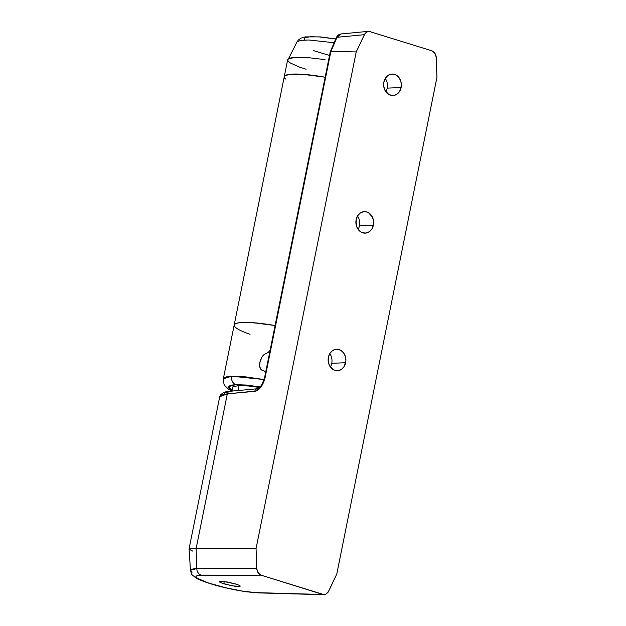 <?xml version="1.0" encoding="UTF-8"?>
<svg xmlns="http://www.w3.org/2000/svg" width="626" height="626" viewBox="0 0 626 626"><rect width="100%" height="100%" fill="white"/><g stroke="black" fill="none" stroke-linecap="round" stroke-linejoin="round"><path stroke-width="0.94" d="M331.741 363.33A10.759 8.874 -92.6 0 1 330.371 366.961A10.759 8.874 87.4 0 0 331.741 363.33L345.646 362.697A10.759 8.874 -92.6 0 1 337.508 370.725A10.759 8.874 -92.6 0 1 328.392 357.25A10.759 8.874 -92.6 0 1 336.538 349.23A10.759 8.874 -92.6 0 1 345.646 362.697L331.741 363.33A10.759 8.874 87.4 0 0 329.769 353.62A10.759 8.874 -92.6 0 1 331.741 363.33M359.488 225.736A10.759 8.874 -92.6 0 1 358.111 229.366A10.759 8.874 87.4 0 0 359.488 225.736L373.393 225.102A10.759 8.874 -92.6 0 1 365.248 233.13A10.759 8.874 -92.6 0 1 356.139 219.663A10.759 8.874 -92.6 0 1 364.277 211.635A10.759 8.874 -92.6 0 1 373.393 225.102L359.488 225.736A10.759 8.874 87.4 0 0 357.509 216.025A10.759 8.874 -92.6 0 1 359.488 225.736M387.228 88.141A10.759 8.874 -92.6 0 1 385.859 91.772A10.759 8.874 87.4 0 0 387.228 88.141L401.133 87.515A10.759 8.874 -92.6 0 1 392.995 95.535A10.759 8.874 -92.6 0 1 383.879 82.069A10.759 8.874 -92.6 0 1 392.025 74.04A10.759 8.874 -92.6 0 1 401.133 87.515L387.228 88.141A10.759 8.874 87.4 0 0 385.256 78.438A10.759 8.874 -92.6 0 1 387.228 88.141M329.941 366.32L330.739 366.28L329.941 366.32M357.689 228.725L358.479 228.693L357.689 228.725M385.428 91.13L386.226 91.099L385.428 91.13M239.93 585.74L240.04 586.452L239.398 586.593L235.446 586.39L223.772 583.815L224.249 581.444L223.772 583.815L219.429 581.922L219.499 581.358L227.911 582.047L237.332 584.528L239.547 585.49L240.04 586.452L231.628 585.772L220.923 582.783L219.429 581.922L219.499 581.358L222.473 581.257L235.767 583.995M223.725 394.357L224.57 393.018L226.964 392.017M257.239 388.762A3.466 2.911 84.7 0 0 254.759 391.336C259.516 390.264 262.983 385.624 265.15 377.423A3.466 0.563 -168.6 0 0 264.587 377.611A3.466 0.563 11.4 0 1 265.15 377.423L330.88 51.434L336.984 37.302L341.154 33.945L338.063 35.596L336.984 37.302L364.379 34.688L356.21 51.919L330.919 51.434L336.984 37.302L364.379 34.688L367.086 31.809L368.808 31.308L431.901 50.816L434.976 53.226L436.267 57.373L436.925 77.389L336.78 574.065L436.925 77.389L436.158 56.254L434.334 52.404L431.901 50.816L368.87 31.3L366.265 32.317L364.895 33.773L356.21 51.919L256.057 548.595L256.832 569.73L258.648 573.58L261.089 575.169L324.119 594.684L325.903 594.184L328.094 592.212L336.78 574.065L328.611 591.296L325.903 594.184L323.603 594.7L261.089 575.169L197.198 575.505L195.891 576.585L197.393 578.275L208.106 582.869L225.822 587.791L241.871 590.999L255.431 592.603L322.28 594.473L257.176 592.673C247.082 592.54 225.11 588.291 210.704 583.706C195.148 578.51 191.971 575.654 201.181 575.122L261.089 575.169L258.006 572.759L256.715 568.619L196.791 568.572L196.134 548.556L256.057 548.595L356.21 51.919L330.88 51.434L264.454 380.099L260.925 387.079L256.292 390.96L227.324 393.879L196.134 548.556L227.324 393.879C223.412 394.349 221.174 394.92 220.595 395.601L219.703 396.806L189.075 548.814L190.977 548.196L256.057 548.595L256.715 568.619L194.858 568.627L191.126 569.363L190.453 570.309L192.096 572.219M328.392 357.25L329.855 353.479L332.406 350.693L335.653 349.324L337.398 349.238L340.763 350.302L343.557 352.837L345.364 356.46L345.896 360.615L344.19 366.468L341.639 369.254L338.384 370.631L334.926 370.381L333.282 369.645L329.433 365.404L328.243 361.445L328.392 357.25M356.139 219.663L357.595 215.884L360.146 213.098L363.401 211.729L366.859 211.979L368.503 212.707L372.353 216.948L373.542 220.915L373.393 225.102L371.93 228.881L369.379 231.667L366.132 233.036L362.665 232.786L361.022 232.058L358.228 229.523L356.421 225.9L356.139 219.663M383.879 82.069L386.5 76.748L389.458 74.627L392.885 74.056L396.25 75.12L399.044 77.655L400.851 81.27L401.383 85.433L399.678 91.286L397.127 94.072L393.871 95.442L392.134 95.528L388.769 94.463L384.92 90.222L383.73 86.255L383.879 82.069M240.11 585.897L240.04 586.452M192.605 551.052L190.022 549.722M265.948 353.588L268.163 352.477L270.299 350.169L268.163 352.477L264.094 354.496L262.294 356.413L260.244 360.639L259.547 365.31L260.439 368.87L261.762 370.099L264.313 371.085L265.549 372.986M261.042 369.622L259.978 367.885L259.547 365.31L259.829 362.235L262.294 356.413L265.033 353.909M264.031 370.858L261.762 370.099L264.031 370.858M265.565 373.033L264.305 371.077L262.576 370.31L263.499 370.545M189.373 548.423L189.075 548.814L190.797 548.204L196.134 548.556L196.791 568.572A6.941 5.877 90 0 0 201.181 575.122A6.941 5.877 -90 0 1 196.791 568.572L190.453 570.302M258.522 592.9A6.941 5.642 -88.4 0 1 257.176 592.673A6.941 5.642 91.6 0 0 258.475 592.9L246.738 591.813C236.996 590.381 227.739 588.487 218.967 586.155C209.733 583.886 197.519 579.355 195.813 577.829C190.492 573.447 192.174 575.693 190.453 570.309L189.075 548.791M330.88 51.434L330.285 51.848L330.88 51.434M336.984 37.302A3.466 1.252 -156.7 0 0 336.318 37.701A3.466 1.252 23.3 0 1 336.984 37.302M330.285 51.77L264.587 377.611C262.137 384.912 259.704 388.629 257.286 388.754L229.844 391.297A3.466 2.911 84.7 0 0 227.324 393.879L254.759 391.336A3.466 2.911 -95.3 0 1 257.286 388.754A3.466 2.911 -95.3 0 1 258.241 388.856M219.726 396.727L227.324 393.879A3.466 2.911 -95.3 0 1 229.805 391.305A3.466 2.911 -95.3 0 1 230.806 391.399M248.749 386.015L259.547 387.471L248.749 386.015L238.662 385.624L248.749 386.015M232.645 389.161L232.144 387.799L233.013 386.727L238.662 385.624L233.013 386.727L232.152 387.744L232.41 388.832M234.187 325.004L235.345 323.744L238.162 322.875L248.272 322.421L263.037 323.697L275.088 325.551A46.848 7.653 -168.6 0 0 234.179 325.027L223.31 378.926L224.491 377.588C225.892 376.829 228.287 376.375 231.675 376.218L244.336 376.688L264.102 379.552L231.675 376.218A6.941 5.728 87.4 0 0 235.799 384.654L260.103 386.923M260.447 386.985L246.581 385.06L235.799 384.654L232.074 385.053L229.672 385.827L228.67 386.954L229.108 388.402L232.05 390.812M285.55 79.048A46.848 7.653 11.4 0 1 284.251 76.685A46.848 7.653 11.4 0 1 325.16 77.209A46.848 7.653 -168.6 0 0 284.251 76.685L287.663 59.799L288.813 58.586L287.663 59.799L288.21 61.278L290.441 63.046L299.549 67.099L306.091 69.236M295.981 57.334C292.585 57.482 290.198 57.905 288.813 58.586L295.981 57.334L308.657 57.694L295.981 57.334M325.004 59.619L308.657 57.694L325.004 59.619M304.799 39.673L304.353 38.554L305.175 37.662L310.41 36.715L319.737 36.965L335.755 39.008M284.791 78.266L284.259 76.662L285.425 75.402L292.6 74.087L305.269 74.51L325.16 77.209L302.859 74.322L290.996 74.189L287.138 74.776L284.853 75.777L284.243 77.147L285.323 78.845M334.151 42.732L308.657 39.986L300.535 40.385L296.982 41.934L300.543 40.377L308.665 39.986L334.151 42.732M232.449 391.054L228.842 386.539L235.799 384.654A6.941 5.728 -92.6 0 1 231.675 376.218L223.325 378.855M329.542 55.464L313.329 50.589M239.046 385.608L238.13 390.53L239.046 385.608M250.056 334.292A46.848 7.653 11.4 0 1 234.179 325.027A46.848 7.653 11.4 0 1 275.088 325.551L252.787 322.656L240.924 322.531L237.058 323.118L234.781 324.111L234.171 325.489L235.251 327.187M261.887 370.154L264.336 371.108M323.603 594.7L258.475 592.9M368.808 31.308L341.092 33.953C338.776 34.375 337.187 35.619 336.318 37.693L330.301 51.715M229.844 391.297C226.33 391.195 223.216 392.424 220.493 394.967L219.703 396.806M335.786 38.929L320.309 36.895L305.05 36.903L300.981 38.116L298.297 40.064L296.982 41.942L288.516 58.758M223.31 378.926L223.991 384.207L224.875 385.702L228.623 389.239L231.745 391.125M232.762 386.891L231.996 391.101M234.179 325.027L284.251 76.685"/></g></svg>
